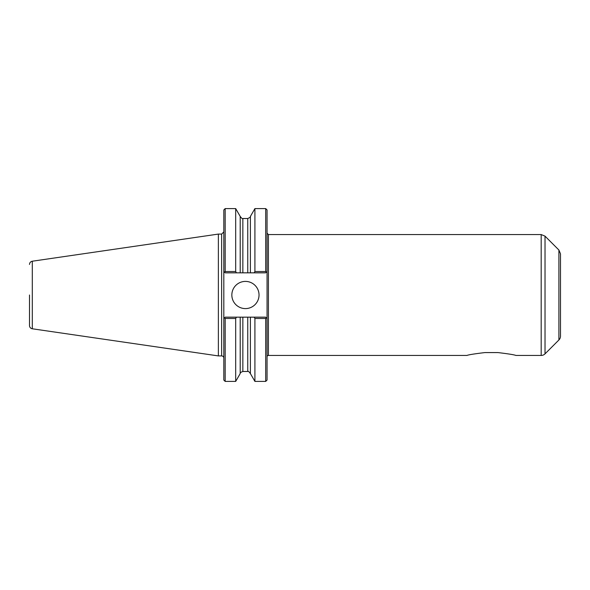 <?xml version="1.0" encoding="UTF-8"?>
<svg xmlns="http://www.w3.org/2000/svg" width="590" height="590" viewBox="0 0 590 590"><rect width="100%" height="100%" fill="white"/><g stroke="black" fill="none" stroke-linecap="round" stroke-linejoin="round"><path stroke-width="0.89" d="M267.056 356.803A1.357 1.357 0 0 1 268.413 355.445L466.948 355.445C468.423 354.789 474.404 353.838 484.884 352.577L497.96 352.577C508.447 353.838 514.421 354.789 515.896 355.445L541.185 355.445A5.443 5.443 0 0 0 545.027 353.853L545.027 236.148L541.185 234.555L541.185 355.445M254.157 317.162L225.174 317.162L223.817 318.526L224.517 317.818L225.174 318.475L225.174 381.413L223.817 380.056L223.817 271.474L224.517 272.182L223.817 271.474L223.817 209.944L225.174 208.587L225.174 271.525L224.517 272.182L225.174 272.838L250.396 272.838L250.396 216.412L254.917 208.587L265.699 208.587L267.056 209.944L267.056 380.056L265.699 381.413L265.699 318.475L266.356 317.818L267.056 318.526L265.699 317.162L254.157 317.162L254.917 318.475L254.917 381.413L265.699 381.413M265.699 208.587L265.699 271.525L254.917 271.525L254.157 272.838L265.699 272.838L266.356 272.182L265.699 271.525M267.056 271.474L266.356 272.182L267.056 271.474M254.917 208.587L254.917 271.525M242.851 272.838L242.851 218.514C242.638 219.133 241.753 218.433 240.204 216.412L235.683 208.587L235.683 271.525L225.174 271.525M236.443 272.838L235.683 271.525M240.204 216.412L240.204 272.838M240.204 317.162L240.204 373.588L235.683 381.413L235.683 318.475L236.443 317.162M250.396 317.162L250.396 373.588L254.917 381.413M254.917 318.475L265.699 318.475M225.174 318.475L235.683 318.475M250.396 272.838L254.157 272.838M231.841 295A13.6 13.6 0 0 1 245.433 281.401A13.6 13.6 0 0 1 259.032 295A13.6 13.6 0 0 1 245.433 308.6A13.6 13.6 0 0 1 231.841 295M29.5 295L29.5 325.555L29.5 295M29.5 264.445C29.633 262.683 30.562 261.606 32.295 261.215L32.295 328.785A3.267 3.267 0 0 1 29.5 325.555M32.295 261.215L218.374 234.083L218.374 355.918L221.641 355.918A2.176 2.176 0 0 1 223.817 358.093M558.907 339.973L558.907 250.027L560.5 253.87L560.5 336.13A5.443 5.443 0 0 1 558.907 339.973L545.027 353.853M267.056 233.198L268.413 234.555L268.413 355.445M250.396 216.412C250.934 216.788 250.057 217.489 247.748 218.514L247.748 272.838M247.748 317.162L247.748 371.486C248.073 370.911 248.958 371.612 250.396 373.588M242.851 317.162L242.851 371.486L247.748 371.486M218.374 234.083L221.641 234.083L221.641 355.918M242.851 218.514L247.748 218.514M240.204 373.588C239.887 372.954 240.772 372.253 242.851 371.486M225.174 208.587L235.683 208.587M225.174 381.413L235.683 381.413M32.295 328.785L218.374 355.918M221.641 234.083L223.817 231.907M268.413 234.555L541.185 234.555M558.907 250.027L545.027 236.148"/></g></svg>
